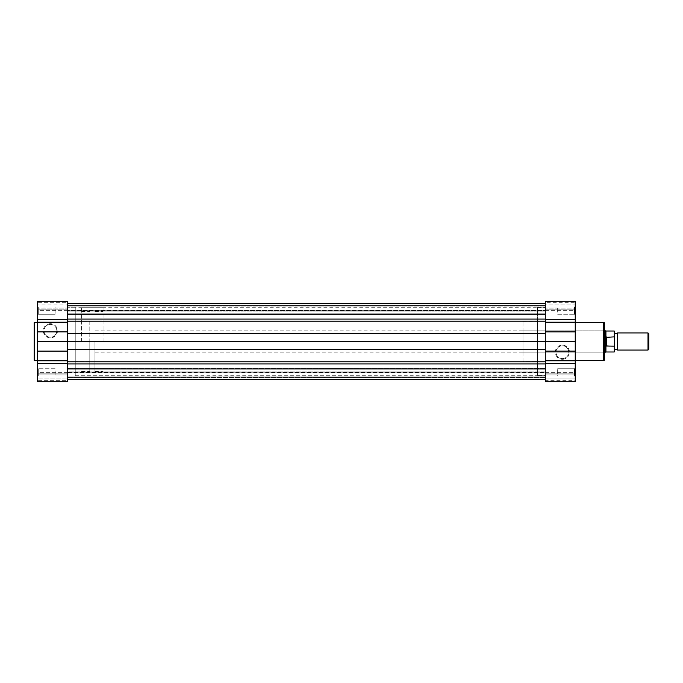 <?xml version="1.0" encoding="UTF-8"?>
<svg xmlns="http://www.w3.org/2000/svg" width="683" height="683" viewBox="0 0 683 683"><rect width="100%" height="100%" fill="white"/><g stroke="black" fill="none" stroke-linecap="round" stroke-linejoin="round"><path stroke-width="0.51" stroke-dasharray="3.42 2.56" d="M75.241 307.256L75.241 375.744L75.241 307.256L67.54 307.256L67.54 375.744L67.54 307.256L545.256 307.256L545.256 375.744L545.256 307.256M75.241 375.744L545.256 375.744M67.54 306.957L545.256 306.957L545.256 314.402L545.256 306.957L545.256 314.402L545.256 306.957L67.54 306.957L67.54 314.402L545.256 314.402L67.54 314.402L67.54 306.957M67.54 368.598L545.256 368.598L545.256 376.043L545.256 368.598L545.256 376.043L545.256 368.598L67.54 368.598L67.54 376.043L545.256 376.043L67.54 376.043L67.54 368.598M545.256 371.928L545.256 377.417L545.256 371.928L67.54 371.928L67.54 372.431L545.256 372.431L67.54 372.431L67.54 377.417L67.54 371.928L545.256 371.928L545.256 379.21L545.256 371.928M67.54 372.209L67.54 379.21L67.54 372.209L545.256 372.209L67.54 372.209M67.54 319.046L67.54 303.833L67.54 319.046L545.256 319.046L545.256 321.198L545.256 303.833L545.256 319.046M67.54 303.833L67.54 305.583L67.54 303.833L545.256 303.833L545.256 311.072L545.256 303.833M545.256 333.535L545.256 321.198L545.256 333.535L67.54 333.535L67.54 341.5L545.256 341.5L545.256 361.802L545.256 341.5M67.54 305.583L67.54 311.072L67.54 303.79L67.54 311.072L67.54 310.569L545.256 310.569L67.54 310.569L67.54 305.583L545.256 305.583L67.54 305.583M67.54 333.535L67.54 341.5M67.54 361.802L67.54 379.167L67.54 361.802L545.256 361.802L545.256 363.954L545.256 361.802M545.256 368.94L545.256 379.167L545.256 368.94L67.54 368.94M67.54 379.167L67.54 377.417L67.54 379.167L545.256 379.167M50.414 323.716A7.086 7.086 0 0 0 43.328 330.803A7.086 7.086 0 0 0 50.414 337.88A7.086 7.086 0 0 0 57.5 330.803A7.086 7.086 0 0 0 50.414 323.716M50.414 337.197A6.403 6.403 0 0 1 44.019 330.803A6.403 6.403 0 0 1 50.414 324.399A6.403 6.403 0 0 1 56.817 330.803A6.403 6.403 0 0 1 50.414 337.197A6.403 6.403 0 0 1 44.019 330.803A6.403 6.403 0 0 1 50.414 324.399A6.403 6.403 0 0 1 56.817 330.803A6.403 6.403 0 0 1 50.414 337.197M38.257 375.915L37.574 376.598L37.574 368.043L37.574 376.598L37.574 368.043L37.574 376.598L38.257 375.915L38.257 368.726L37.574 368.043L38.257 368.726L38.257 375.915L38.257 368.726L38.257 375.915L55.127 375.915L38.257 375.915M38.257 314.274L37.574 314.957L37.574 306.402L37.574 314.957L37.574 306.402L37.574 314.957L38.257 314.274L38.257 307.085L37.574 306.402L38.257 307.085L38.257 314.274L38.257 307.085L38.257 314.274L55.127 314.274L38.257 314.274M37.574 309.143L37.574 307.931L37.574 309.143L67.54 309.143L67.54 304.857L67.54 309.143L37.574 309.143M67.54 301.263L67.54 381.737L37.574 381.737L37.574 301.263M67.54 375.069L67.54 381.737L67.54 373.857L67.54 375.069L37.574 375.069L37.574 373.857L37.574 378.143L37.574 373.857L37.574 375.069L67.54 375.069M55.127 307.085L38.257 307.085L55.127 307.085L55.127 314.274L55.127 307.085M55.127 368.726L38.257 368.726L55.127 368.726L55.127 375.915L55.127 368.726M37.574 360.675L37.574 322.325L37.574 360.675M89.797 321.377L89.797 361.623L89.797 321.377L75.241 321.377L75.241 361.623L75.241 321.377M89.797 361.623L75.241 361.623M67.54 375.744L67.54 307.256L67.54 375.744M37.574 380.67L37.574 378.143L37.574 380.67L67.54 380.67L67.54 373.857L67.54 378.143L37.574 378.143L67.54 378.143L67.54 380.67M37.574 308.904L37.574 304.857L37.574 308.904L67.54 308.904L37.574 308.904M37.574 302.33L37.574 304.857L37.574 302.33L67.54 302.33L67.54 304.857L37.574 304.857L67.54 304.857L67.54 302.33M34.15 322.922L34.15 360.078M562.382 359.284A7.086 7.086 0 0 0 569.468 352.197A7.086 7.086 0 0 0 562.382 345.12A7.086 7.086 0 0 0 555.296 352.197A7.086 7.086 0 0 0 562.382 359.284M562.382 345.803A6.403 6.403 0 0 1 568.777 352.197A6.403 6.403 0 0 1 562.382 358.601A6.403 6.403 0 0 1 555.979 352.197A6.403 6.403 0 0 1 562.382 345.803A6.403 6.403 0 0 1 568.777 352.197A6.403 6.403 0 0 1 562.382 358.601A6.403 6.403 0 0 1 555.979 352.197A6.403 6.403 0 0 1 562.382 345.803M574.54 307.085L575.223 306.402L575.223 314.957L575.223 306.402L575.223 314.957L575.223 306.402L574.54 307.085L574.54 314.274L575.223 314.957L574.54 314.274L574.54 307.085L574.54 314.274L574.54 307.085L557.67 307.085L574.54 307.085M574.54 368.726L575.223 368.043L575.223 376.598L575.223 368.043L575.223 376.598L575.223 368.043L574.54 368.726L574.54 375.915L575.223 376.598L574.54 375.915L574.54 368.726L574.54 375.915L574.54 368.726L557.67 368.726L574.54 368.726M522.999 352.197L522.999 330.803L522.999 352.197L603.644 352.197L603.644 330.803L604.335 330.111L604.335 352.889L604.335 330.111M522.999 330.803L603.644 330.803L603.644 352.197L604.335 352.889M575.223 373.857L575.223 375.069L575.223 373.857L545.256 373.857L545.256 378.143L545.256 373.857L575.223 373.857M545.256 381.737L545.256 301.263L575.223 301.263L575.223 381.737M545.256 307.931L545.256 301.263L545.256 309.143L545.256 307.931L575.223 307.931L575.223 309.143L575.223 304.857L575.223 309.143L575.223 307.931L545.256 307.931M557.67 375.915L574.54 375.915L557.67 375.915L557.67 368.726L557.67 375.915M557.67 314.274L574.54 314.274L557.67 314.274L557.67 307.085L557.67 314.274M537.555 375.659L537.555 307.341L537.555 375.659L545.256 375.659L545.256 307.341L545.256 375.659M537.555 307.341L545.256 307.341M522.999 361.623L522.999 321.377L522.999 361.623L537.555 361.623L537.555 321.377L537.555 361.623M522.999 321.377L537.555 321.377M575.223 322.325L575.223 360.675L575.223 322.325M545.256 380.67L545.256 378.143L575.223 378.143L575.223 374.096L575.223 380.67L575.223 378.143L545.256 378.143L545.256 380.67L575.223 380.67M545.256 308.904L545.256 304.857L545.256 308.904L575.223 308.904L545.256 308.904M545.256 302.33L545.256 304.857L575.223 304.857L575.223 302.33L575.223 304.857L545.256 304.857L545.256 302.33L575.223 302.33M604.335 360.078L604.335 322.922M617.603 350.063L617.603 332.937M648.013 332.937L648.013 350.063M648.85 349.226L648.85 333.774M614.606 341.5L614.606 350.063L614.606 341.5M89.797 341.5L89.797 371.467L89.797 341.5M81.661 341.5L81.661 307.256L81.661 341.5M103.065 341.5L103.065 307.256L103.065 341.5M94.937 341.5L94.937 371.467L94.937 341.5M605.189 352.197L605.189 330.803M605.932 351.984L605.932 345.675L605.189 341.5L606.043 336.975L614.265 336.881L614.606 337.726L614.606 331.357M605.932 337.325L605.932 331.016M614.606 351.643L614.606 345.274L614.265 346.119L605.932 345.675M606.043 346.025L606.043 336.975M606.299 346.119L606.299 336.881M614.606 345.274L614.606 337.726M67.54 314.06L545.256 314.06M67.54 310.791L545.256 310.791L67.54 310.791M67.54 305.557L545.256 305.557L67.54 305.557M67.54 321.198L545.256 321.198M67.54 349.465L545.256 349.465M67.54 363.954L545.256 363.954M67.54 377.417L545.256 377.417L67.54 377.417M67.54 377.443L545.256 377.443L67.54 377.443M67.54 307.931L37.574 307.931L67.54 307.931M67.54 372.32L37.574 372.32M67.54 310.68L37.574 310.68M34.748 360.675L34.748 322.325M67.54 374.096L37.574 374.096L67.54 374.096M545.256 374.096L575.223 374.096L545.256 374.096M545.256 375.069L575.223 375.069L545.256 375.069M545.256 310.68L575.223 310.68M545.256 372.32L575.223 372.32M603.729 322.325L603.729 360.675M614.265 331.016L614.265 336.881M614.265 346.119L614.265 351.984M67.54 311.072L545.256 311.072L67.54 311.072M67.54 373.857L37.574 373.857L67.54 373.857M545.256 309.143L575.223 309.143L545.256 309.143M81.661 371.467L89.797 371.467M81.661 307.256L103.065 307.256M94.937 371.467L103.065 371.467M94.937 330.803L604.335 330.803M94.937 352.197L604.335 352.197M94.937 311.533L103.065 311.533M81.661 375.744L103.065 375.744M81.661 311.533L89.797 311.533"/><path stroke-width="1.02" d="M67.54 303.833L545.256 303.833M67.54 319.687L37.574 319.687L37.574 301.263L67.54 301.263L67.54 341.5L545.256 341.5L545.256 360.803L575.223 360.803L575.223 301.263L545.256 301.263L545.256 331.878L575.223 331.878M67.54 303.79L545.256 303.79M67.54 379.21L545.256 379.21M34.15 360.078L34.15 322.922A0.598 0.598 0 0 1 34.748 322.325L34.748 360.675A0.598 0.598 0 0 1 34.15 360.078M37.574 341.5L67.54 341.5L67.54 381.737L37.574 381.737L37.574 319.687M37.574 322.325L34.748 322.325M37.574 360.675L34.748 360.675M604.335 322.922L604.335 360.078A0.598 0.598 0 0 1 603.729 360.675L603.729 322.325A0.598 0.598 0 0 1 604.335 322.922M575.223 360.675L603.729 360.675M575.223 322.325L603.729 322.325M545.256 360.803L545.256 381.737L575.223 381.737L575.223 360.803M575.223 341.5L545.256 341.5L545.256 331.878M614.606 332.937L616.1 333.791L617.603 332.937L617.603 350.063L616.1 349.209L614.606 350.063M648.013 332.937L648.85 333.774L648.85 349.226L648.013 350.063L648.013 332.937L617.603 332.937M604.335 330.803L605.189 330.803L605.189 352.197L604.335 352.197M614.265 331.016L605.932 331.016L605.932 337.325L614.265 336.881L614.265 331.016L614.265 336.881M605.932 345.675L605.932 351.984L614.265 351.984L614.265 346.119L606.043 346.025L605.189 341.5L605.932 337.325M614.265 346.119L614.606 337.726M606.299 346.119L606.299 336.881M606.043 346.025L606.043 336.975M614.606 345.274L614.265 351.984M67.54 333.535L545.256 333.535M67.54 321.198L545.256 321.198M67.54 319.046L545.256 319.046M67.54 314.06L545.256 314.06M67.54 368.94L545.256 368.94M67.54 363.954L545.256 363.954M67.54 361.802L545.256 361.802M67.54 349.465L545.256 349.465M67.54 360.803L37.574 360.803M67.54 363.313L37.574 363.313M67.54 351.122L37.574 351.122M67.54 331.878L37.574 331.878M67.54 322.197L37.574 322.197M545.256 363.313L575.223 363.313M545.256 322.197L575.223 322.197M545.256 319.687L575.223 319.687M545.256 351.122L575.223 351.122M67.54 379.167L545.256 379.167M67.54 301.263L37.574 301.263M545.256 381.737L575.223 381.737M605.932 331.016L605.189 330.803M605.932 351.984L605.189 352.197M617.603 350.063L648.013 350.063"/></g></svg>
